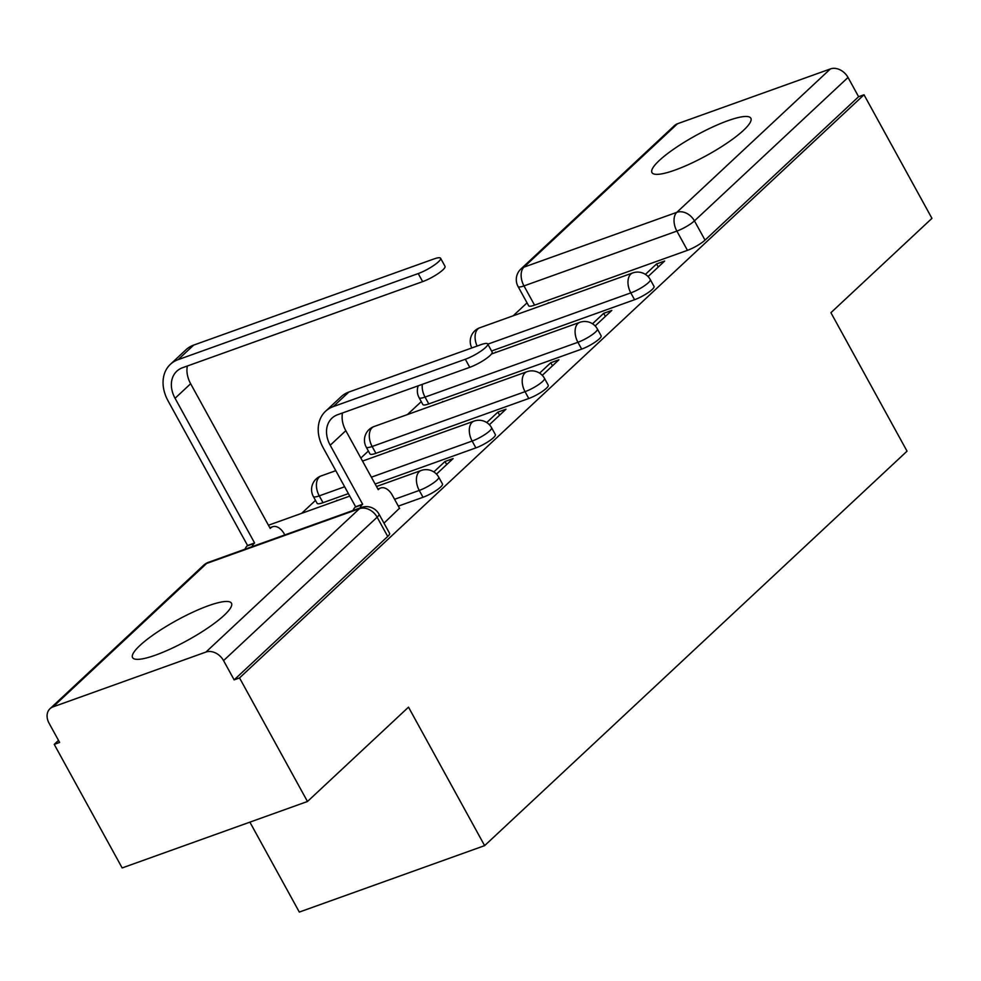 <?xml version="1.0" encoding="UTF-8"?>
<svg xmlns="http://www.w3.org/2000/svg" width="981" height="981" viewBox="0 0 981 981"><rect width="100%" height="100%" fill="white"/><g stroke="black" fill="none" stroke-linecap="round" stroke-linejoin="round"><path stroke-width="1.47" d="M491.579 350.99L634.56 299.72A14.47 2.918 -28.8 0 0 652.144 289.518A14.47 2.918 -28.8 0 0 654.02 286.415L650.268 279.585A14.47 2.918 151.2 0 1 648.392 282.687A14.47 2.918 151.2 0 1 630.808 292.89L487.815 344.159M428.783 403.927L581.672 349.113A14.47 2.918 -28.8 0 0 599.256 338.899A14.47 2.918 -28.8 0 0 601.132 335.809L597.38 328.978A14.47 2.918 151.2 0 1 595.504 332.069A14.47 2.918 151.2 0 1 577.919 342.283L425.031 397.097A14.47 2.918 151.2 0 1 419.132 397.734L422.885 404.564A14.47 2.918 -28.8 0 0 428.783 403.927L425.031 397.097A14.47 8.804 70.3 0 1 422.308 384.344M375.895 453.32L528.784 398.494A14.47 2.918 -28.8 0 0 546.368 388.292A14.47 2.918 -28.8 0 0 548.244 385.19L544.492 378.359A14.47 2.918 151.2 0 1 542.616 381.462A14.47 2.918 151.2 0 1 525.031 391.664L372.142 446.49A14.47 2.918 151.2 0 1 366.244 447.128L369.996 453.958A14.47 2.918 -28.8 0 0 375.895 453.32L372.142 446.49A14.47 8.804 70.3 0 1 372.093 427.741A14.47 8.804 70.3 0 1 374.043 426.539A14.47 14.47 0 0 0 366.244 447.128M375.134 484.013L475.895 447.888A14.47 2.918 -28.8 0 0 493.492 437.673A14.47 2.918 -28.8 0 0 495.356 434.583L491.604 427.753A14.47 2.918 151.2 0 1 489.727 430.843A14.47 2.918 151.2 0 1 472.143 441.058L371.382 477.183M398.323 506.122L423.019 497.269A14.47 2.918 -28.8 0 0 440.604 487.067A14.47 2.918 -28.8 0 0 442.468 483.964L438.715 477.134A14.47 2.918 151.2 0 1 436.839 480.236A14.47 2.918 151.2 0 1 419.255 490.439L394.558 499.292M139.878 645.523A56.432 11.355 -28.8 0 0 132.57 657.589A56.432 11.355 -28.8 0 0 170.915 648.76A56.432 11.355 -28.8 0 0 224.159 615.295A56.432 11.355 -28.8 0 0 231.467 603.229A56.432 11.355 -28.8 0 0 193.122 612.058A56.432 11.355 -28.8 0 0 139.878 645.523M659.269 160.516A56.432 11.355 -28.8 0 0 651.96 172.582A56.432 11.355 -28.8 0 0 690.305 163.753A56.432 11.355 -28.8 0 0 743.549 130.289A56.432 11.355 -28.8 0 0 750.845 118.223A56.432 11.355 -28.8 0 0 712.513 127.064A56.432 11.355 -28.8 0 0 659.269 160.516M527.042 302.859L513.173 315.796M421.266 401.621L407.409 414.571M368.378 451.015L360.849 458.041M315.49 500.396L301.633 513.345M58.504 740.385L54.225 744.371L59.633 742.433L49.05 723.181A14.47 11.098 -133 0 1 49.982 708.736A14.47 11.098 -133 0 1 53.023 706.884L205.924 652.071L359.5 508.661L206.599 563.474L53.023 706.884M249.885 822.152L299.315 912.072L484.626 845.634L408.501 707.154L307.47 801.502L239.536 677.92L864.016 94.777L931.95 218.358L830.919 312.694L907.045 451.174L484.626 845.634M307.47 801.502L122.159 867.94L54.225 744.371M677.503 123.741L523.928 267.151A14.47 11.098 -133 0 0 520.886 269.002L674.462 125.593A14.47 11.098 47 0 1 677.503 123.741L830.392 68.928A14.47 11.098 47 0 1 848.025 77.462L858.608 96.714L705.032 240.124A14.47 2.918 151.2 0 1 687.448 250.339L534.559 305.152L523.977 285.912A14.47 2.918 151.2 0 1 518.078 286.55L528.661 305.802A14.47 2.918 -28.8 0 0 534.559 305.152M858.608 96.714L864.016 94.777M234.14 679.858L387.716 536.448A14.47 2.918 -28.8 0 0 389.592 533.357L378.997 514.105A14.47 2.918 151.2 0 1 377.133 517.195L223.558 660.618L234.14 679.858L239.536 677.92M223.558 660.618A14.47 11.098 -133 0 0 205.924 652.071M383.976 523.155L399.488 508.244M436.496 474.105L453.124 458.581L445.018 461.487L446.711 464.577M344.306 498.041L337.17 500.604M489.384 424.724L506.012 409.2L497.907 412.106L499.599 415.184M397.195 448.66L390.058 451.211M542.272 375.343L558.9 359.806L550.795 362.712L552.487 365.803M450.083 399.267L442.946 401.83M595.16 325.95L611.788 310.425L603.683 313.331L605.375 316.409M502.971 349.886L495.834 352.437M348.39 493.602L323.007 502.701L319.254 495.871A14.47 2.918 151.2 0 1 313.356 496.509L317.108 503.339A14.47 2.918 -28.8 0 0 323.007 502.701M648.049 276.568L664.677 261.032L656.571 263.938L658.263 267.028M555.859 300.493L548.722 303.055M548.514 302.688L547.754 303.399M495.638 352.069L494.865 352.792M442.75 401.462L441.977 402.173M389.862 450.843L389.089 451.567M336.974 500.236L336.201 500.948M445.018 461.487L433.847 471.922M497.907 412.106L486.735 422.541M550.795 362.712L539.624 373.148M603.683 313.331L592.512 323.767M656.571 263.938L645.4 274.373M465.325 359.254A16.64 3.348 -28.8 0 0 480.923 351.124A16.64 3.348 -28.8 0 0 487.704 343.963A16.64 3.348 -28.8 0 0 480.923 344.687L348.831 392.057A36.53 28.032 47 0 0 341.143 396.716L325.545 411.272A36.53 28.032 47 0 1 333.233 406.625L465.325 359.254L469.764 367.323L337.672 414.693A27.125 20.822 -133 0 0 331.958 418.151A27.125 20.822 -133 0 0 330.217 445.239L362.651 504.234L362.136 504.712A14.47 8.804 70.3 0 0 360.113 507.925M487.704 343.963L492.143 352.032A16.64 3.348 151.2 0 1 485.362 359.205A16.64 3.348 151.2 0 1 469.764 367.323M362.651 504.234L355.625 506.748L323.19 447.765A36.53 28.032 47 0 1 325.545 411.272M353.086 510.451A14.47 8.804 -109.7 0 1 355.11 507.226L355.625 506.748M399.635 508.526L392.363 495.282A14.47 8.804 70.3 0 0 380.689 487.998A14.47 8.804 70.3 0 0 378.752 489.2L378.237 489.666L345.815 430.684A27.125 20.822 -133 0 1 342.504 412.964M418.213 273.564A16.64 3.348 -28.8 0 0 433.81 265.434A16.64 3.348 -28.8 0 0 440.592 258.261A16.64 3.348 -28.8 0 0 433.81 258.996L193.674 345.104L178.076 359.671L418.213 273.564L422.652 281.633L182.515 367.74A27.125 20.822 -133 0 0 176.801 371.198A27.125 20.822 -133 0 0 175.059 398.286L254.594 542.971L254.091 543.449A14.47 8.804 70.3 0 0 252.068 546.675M440.592 258.261L445.031 266.341A16.64 3.348 151.2 0 1 438.249 273.503A16.64 3.348 151.2 0 1 422.652 281.633M254.594 542.971L247.568 545.497L168.033 400.812A36.53 28.032 47 0 1 170.375 364.331A36.53 28.032 47 0 1 178.076 359.671M245.042 549.188A14.47 8.804 -109.7 0 1 247.065 545.976L247.568 545.497M284.809 534.939L284.306 534.032A14.47 8.804 70.3 0 0 272.644 526.736A14.47 8.804 70.3 0 0 270.695 527.937L270.192 528.416L190.645 383.73L175.059 398.286M170.375 364.331L185.973 349.763A36.53 28.032 47 0 1 193.674 345.104M187.334 366.011A27.125 20.822 -133 0 0 190.645 383.73M634.56 299.72L630.808 292.89A14.47 8.804 -109.7 0 1 630.758 274.14A14.47 8.804 70.3 0 1 632.708 272.939L479.807 327.764A14.47 8.804 70.3 0 0 477.87 328.966A14.47 8.804 70.3 0 0 477.097 346.06M581.672 349.113L577.919 342.283A14.47 8.804 -109.7 0 1 577.87 323.534A14.47 8.804 70.3 0 1 579.82 322.332L491.469 354.006M528.784 398.494L525.031 391.664A14.47 8.804 -109.7 0 1 524.982 372.915A14.47 8.804 70.3 0 1 526.932 371.713L374.043 426.539M475.895 447.888L472.143 441.058A14.47 8.804 -109.7 0 1 472.094 422.296A14.47 8.804 70.3 0 1 474.044 421.107L362.529 461.082M423.019 497.269L419.255 490.439A14.47 8.804 -109.7 0 1 419.206 471.689A14.47 8.804 70.3 0 1 421.156 470.488L376.496 486.502M687.448 250.339L676.865 231.087L523.977 285.912A14.47 8.804 70.3 0 1 523.928 267.151L676.816 212.337L830.392 68.928M344.638 486.772L319.254 495.871A14.47 8.804 70.3 0 1 319.205 477.122A14.47 8.804 70.3 0 1 321.155 475.92A14.47 14.47 0 0 0 313.356 496.509M387.716 536.448L377.133 517.195A14.47 11.098 47 0 0 359.5 508.661A14.47 8.804 -109.7 0 1 361.437 507.459L208.548 562.272A14.47 14.47 0 0 0 203.558 565.326L49.982 708.736M705.032 240.124L694.45 220.884A14.47 2.918 151.2 0 1 676.865 231.087A14.47 8.804 70.3 0 1 676.816 212.337A14.47 11.098 47 0 1 694.45 220.884L848.025 77.462M203.558 565.326A14.47 11.098 -133 0 1 206.599 563.474A14.47 8.804 -109.7 0 1 208.548 562.272M362.136 504.712L355.11 507.226M330.217 445.239L345.815 430.684M378.752 489.2L378.114 489.421M333.233 406.625L348.831 392.057M247.065 545.976L254.091 543.449M270.057 528.17L270.695 527.937M268.451 525.24L349.763 496.092M438.715 477.134A14.47 14.47 0 0 0 421.156 470.488M321.155 475.92L335.796 470.672M491.604 427.753A14.47 14.47 0 0 0 474.044 421.107M544.492 378.359A14.47 14.47 0 0 0 526.932 371.713M418.213 385.815A14.47 14.47 0 0 0 419.132 397.734M597.38 328.978A14.47 14.47 0 0 0 579.82 322.332M479.807 327.764A14.47 14.47 0 0 0 471.812 347.961M650.268 279.585A14.47 14.47 0 0 0 632.708 272.939M520.886 269.002A14.47 14.47 0 0 0 518.078 286.55M378.997 514.105A14.47 14.47 0 0 0 361.437 507.459M380.689 487.998L377.881 489.004M269.824 527.753L272.644 526.736"/></g></svg>
